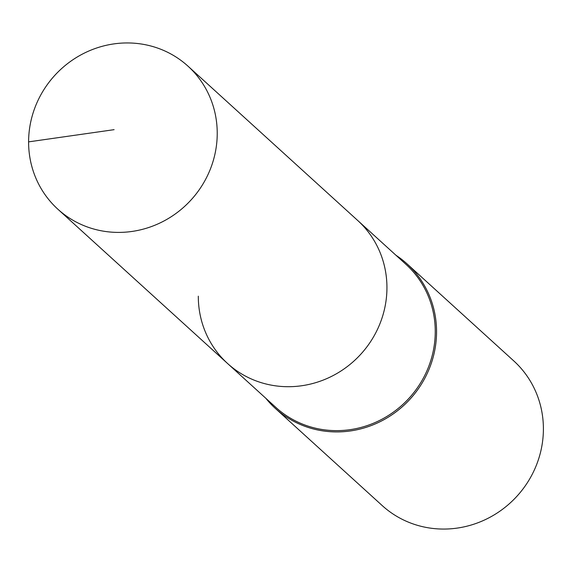 <?xml version="1.0" encoding="UTF-8"?>
<svg xmlns="http://www.w3.org/2000/svg" width="572" height="572" viewBox="0 0 572 572"><rect width="100%" height="100%" fill="white"/><g stroke="black" fill="none" stroke-linecap="round" stroke-linejoin="round"><path stroke-width="0.86" d="M28.6 141.87A96.682 92.314 -47.7 0 0 57.872 209.216A96.682 92.314 -47.7 0 0 159.996 222.973A96.682 92.314 -47.7 0 0 217.231 133.476A96.682 92.314 -47.7 0 0 187.959 66.138A96.682 92.314 -47.7 0 0 85.836 52.381A96.682 92.314 -47.7 0 0 28.6 141.87L114.107 129.665M198.305 296.174A96.682 92.314 -47.7 0 0 227.584 363.513A96.682 92.314 -47.7 0 0 329.701 377.277A96.682 92.314 -47.7 0 0 386.944 287.78A96.682 92.314 -47.7 0 0 357.664 220.442L187.959 66.138M227.584 363.513L275.897 407.443A96.682 92.314 -47.7 0 0 378.021 421.207A96.682 92.314 -47.7 0 0 435.256 331.71A96.682 92.314 -47.7 0 0 405.984 264.371L357.664 220.442A96.682 92.314 -47.7 0 1 386.944 287.78A96.682 92.314 -47.7 0 1 329.701 377.277A96.682 92.314 -47.7 0 1 227.584 363.513L57.872 209.216M265.866 398.327A97.769 93.35 -47.7 0 0 275.404 408.465A97.769 93.35 -47.7 0 0 378.678 422.379A97.769 93.35 -47.7 0 0 436.558 331.882A97.769 93.35 -47.7 0 0 406.949 263.785A97.769 93.35 -47.7 0 0 395.953 255.255M275.404 408.465L382.253 505.612A97.769 93.35 -47.7 0 0 485.521 519.526A97.769 93.35 -47.7 0 0 543.4 429.029A97.769 93.35 -47.7 0 0 513.799 360.932L406.949 263.785"/></g></svg>
